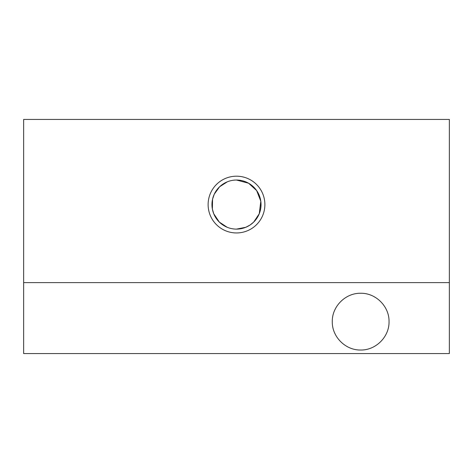 <?xml version="1.0" encoding="UTF-8"?>
<svg xmlns="http://www.w3.org/2000/svg" width="473" height="473" viewBox="0 0 473 473"><rect width="100%" height="100%" fill="white"/><g stroke="black" fill="none" stroke-linecap="round" stroke-linejoin="round"><path stroke-width="0.71" d="M236.5 229.109L245.824 227.271L250.081 225.012L253.694 222.079L259.257 213.755L260.812 201.256L256.656 190.572L248.609 183.228L236.5 180.036A24.537 24.537 0 0 1 261.037 204.573A24.537 24.537 0 0 1 236.5 229.109A24.537 24.537 0 0 1 211.963 204.573A24.537 24.537 0 0 1 236.5 180.036M227.347 181.803L219.584 186.794L214.293 194.131L212.56 199.168L212.377 209.084L213.743 213.755L219.306 222.079L227.176 227.271M360.663 350.02C345.491 350.339 331.963 336.811 332.283 321.64C331.963 306.469 345.491 292.941 360.663 293.26C375.834 292.941 389.362 306.469 389.043 321.64C389.362 336.811 375.834 350.339 360.663 350.02M236.5 232.953A28.38 28.38 0 0 1 208.12 204.573A28.38 28.38 0 0 1 236.5 176.193A28.38 28.38 0 0 1 264.88 204.573A28.38 28.38 0 0 1 236.5 232.953M23.65 282.618L23.65 353.568L449.35 353.568L449.35 119.433L23.65 119.433L23.65 282.618L449.35 282.618"/></g></svg>
